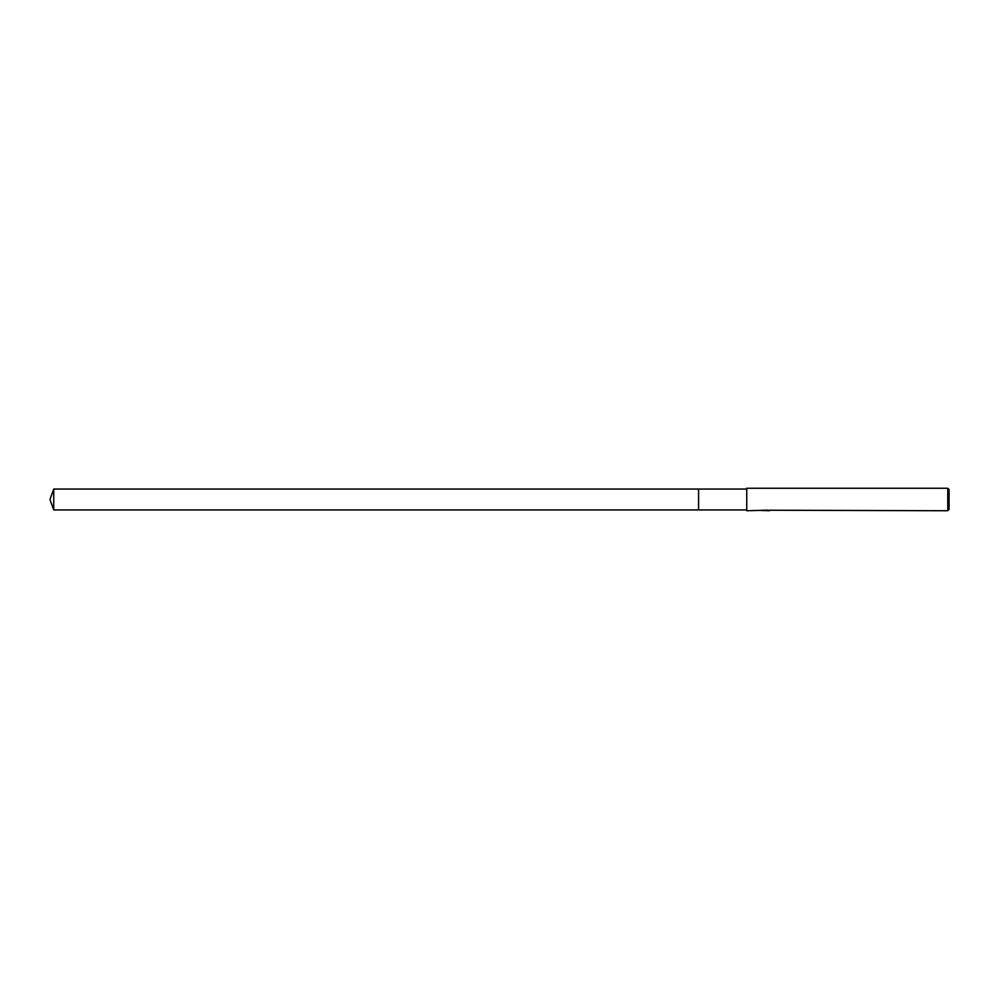 <?xml version="1.0" encoding="UTF-8"?>
<svg xmlns="http://www.w3.org/2000/svg" width="999" height="999" viewBox="0 0 999 999"><rect width="100%" height="100%" fill="white"/><g stroke="black" fill="none" stroke-linecap="round" stroke-linejoin="round"><path stroke-width="0.75" stroke-dasharray="5 3.75" d="M746.753 509.94L746.753 489.06L746.753 509.94M768.443 510.327L766.633 510.414M766.67 510.739L768.443 510.651M767.944 510.227L763.511 510.227M769.48 510.314L767.294 509.777M764.173 510.626L763.311 509.89L765.659 510.539M769.542 510.164L765.933 510.414M769.555 510.489L765.684 510.639M769.692 510.377C765.946 510.352 765.946 510.314 769.692 510.289M764.16 509.777L761.975 510.314L764.16 509.727M762.337 510.526L764.947 510.414M764.16 510.064L761.975 510.639M746.753 488.261L746.753 510.739M949.05 489.547L949.05 509.453M947.764 488.261L947.764 510.739M698.588 489.06L698.588 509.94M53.746 489.06L53.746 509.94"/><path stroke-width="1.5" d="M746.753 509.94L698.588 509.94L698.588 489.06L746.753 489.06M698.588 509.94L698.588 489.06L698.588 509.94L53.746 509.94L53.746 489.06L698.588 489.06M766.633 510.564L764.173 510.626M947.764 510.739L947.764 488.261L949.05 489.547L949.05 509.453L947.764 510.739L767.657 510.227M765.933 510.227L746.753 510.739L746.753 488.261L947.764 488.261M765.933 510.526L762.337 510.526M761.975 510.639L764.16 510.114M763.511 510.227L767.944 510.227M767.294 510.114L769.48 510.639M769.692 510.614C765.946 510.639 765.946 510.676 769.692 510.701M766.67 510.414L765.933 510.414M53.746 489.06L49.95 499.5L53.746 509.94"/></g></svg>
